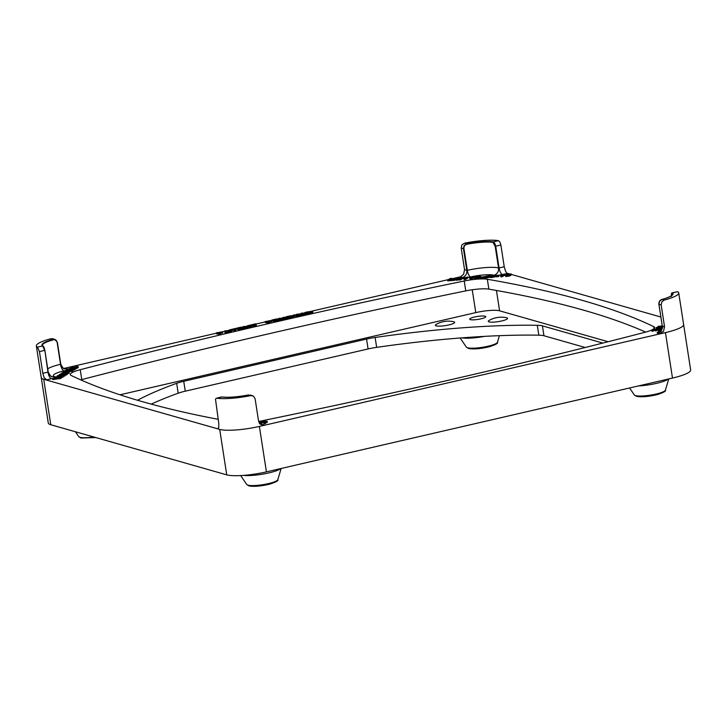 <?xml version="1.0" encoding="UTF-8"?>
<svg xmlns="http://www.w3.org/2000/svg" width="727" height="727" viewBox="0 0 727 727"><rect width="100%" height="100%" fill="white"/><g stroke="black" fill="none" stroke-linecap="round" stroke-linejoin="round"><path stroke-width="1.09" d="M470.369 319.626A8.142 1.499 171.2 0 1 469.706 319.162A8.142 1.499 171.2 0 1 476.003 316.699A8.142 1.499 171.2 0 1 485.127 316.218A8.142 1.499 171.2 0 1 485.79 316.672A8.142 1.499 171.2 0 1 479.493 319.135A8.142 1.499 171.2 0 1 470.369 319.626M506.783 317.817A9.76 1.799 171.2 0 1 501.766 320.952A9.76 1.799 171.2 0 1 489.08 321.907A9.76 1.799 171.2 0 1 489.098 320.443A24.418 24.418 0 0 1 506.519 317.754A9.76 1.799 171.2 0 1 506.783 317.817M453.866 321.788A9.76 1.799 171.2 0 1 448.85 324.924A9.76 1.799 171.2 0 1 436.164 325.878A9.76 1.799 171.2 0 1 436.191 324.415A24.418 24.418 0 0 1 453.612 321.725A9.76 1.799 171.2 0 1 453.866 321.788M44.829 350.332L48.218 372.042L42.802 373.342L44.202 377.722L46.682 379.83A30.525 5.616 171.2 0 1 43.784 379.294L219.699 429.393A30.525 5.616 -8.8 0 0 259.385 426.422L259.53 426.385A30.525 5.616 171.2 0 1 219.699 429.393A30.525 5.616 171.2 0 1 219.645 429.375A30.525 5.616 171.2 0 1 217.864 428.585L218.782 427.449L218.782 423.468L215.474 399.059L216.655 398.169L221.88 396.96A24.827 4.562 -8.8 0 0 248.425 394.97L253.578 396.197L255.104 398.75L258.467 420.488L260.72 424.304L264.683 425.068A30.525 5.616 171.2 0 1 259.53 426.385L665.45 332.612A30.525 5.616 -8.8 0 0 683.616 324.524A30.525 5.616 171.2 0 1 665.45 332.612A30.525 5.616 171.2 0 1 665.305 332.648A30.525 5.616 171.2 0 1 659.671 333.82L663.542 331.248L664.533 326.687L661.17 304.94L661.806 301.896L664.142 300.106L661.87 299.46L659.553 301.251L658.926 304.304L661.17 304.94M80.715 379.867A20.347 3.744 171.2 0 1 81.76 379.585A1769.8 325.56 171.2 0 1 268.772 333.802A1769.8 325.56 171.2 0 1 465.762 290.873A20.347 3.744 171.2 0 1 478.893 289.019A20.347 3.744 171.2 0 1 488.871 289.137A1769.8 325.56 171.2 0 1 583.599 310.175A1769.8 325.56 171.2 0 1 645.667 332.094M258.703 421.46A20.347 3.744 -8.8 0 0 260.62 421.078A1769.8 325.56 -8.8 0 0 457.619 378.149A1769.8 325.56 -8.8 0 0 644.631 332.375A20.347 3.744 -8.8 0 0 653.182 329.213A20.347 3.744 -8.8 0 0 654.582 327.504A20.347 3.744 -8.8 0 0 653.764 326.659A1769.8 325.56 -8.8 0 0 582.073 300.296A1769.8 325.56 -8.8 0 0 487.335 279.259A20.347 3.744 -8.8 0 0 477.366 279.141A20.347 3.744 -8.8 0 0 464.235 280.995A1769.8 325.56 -8.8 0 0 80.234 369.698A20.347 3.744 -8.8 0 0 71.673 372.86A20.347 3.744 -8.8 0 0 70.274 374.569A20.347 3.744 -8.8 0 0 71.101 375.414A1769.8 325.56 -8.8 0 0 142.783 401.777A1769.8 325.56 -8.8 0 0 218.136 419.306M495.932 275.369A6.516 1.2 -8.8 0 0 502.384 274.552L507.001 273.488L505.547 271.153L504.238 266.745L500.876 245.008L499.949 242.082L498.413 240.655L493.188 241.864L494.76 243.281L495.705 246.199L500.876 245.008M464.553 269.726L461.191 247.98L463.426 248.625L464.09 245.581L466.634 243.854L466.798 244.308A24.418 4.489 171.2 0 1 492.915 242.345L495.178 246.244L498.54 267.981A24.418 4.489 -8.8 0 0 467.316 270.326L464.553 269.726L463.599 274.297L460.173 277.005L462.863 277.56L460.173 279.15L459.255 279.077L461.227 277.841L457.383 279.359L456.229 279.404L456.947 278.168L453.621 279.504L456.383 277.914L458.31 277.805L457.746 278.841L461.818 277.469M492.915 242.345L493.188 241.864A24.827 4.562 -8.8 0 0 466.634 243.854L464.371 243.209L461.845 244.944L461.191 247.98M67.693 369.325A6.516 1.2 -8.8 0 0 67.184 368.816L63.622 368.344M42.802 373.342L39.44 351.604L44.611 350.405L42.448 345.389A24.418 4.489 171.2 0 1 53.471 339.791C55.379 339.509 56.606 340.427 57.16 342.553L60.532 364.3A24.418 4.489 -8.8 0 0 47.718 368.843M53.471 339.791L53.198 339.364A24.827 4.562 -8.8 0 0 42.702 345.934L37.477 347.133L39.44 351.604M672.166 292.863L672.039 293.372A24.418 4.489 171.2 0 1 672.748 294.235C673.347 293.635 673.266 296.343 661.824 299.46L661.87 299.46A24.827 4.562 -8.8 0 0 672.366 292.899L677.591 291.691L672.166 292.863C671.512 292.727 671.275 293.917 671.439 296.434M221.481 396.978L216.655 398.169A30.525 5.616 171.2 0 0 250.697 395.615M52.58 338.737L50.926 338.718L55.87 339.891L57.397 342.453L54.834 339.382L52.58 338.737M467.961 277.432A6.516 1.2 -8.8 0 0 470.542 276.96A6.107 2.136 -102.8 0 1 467.316 270.326L463.953 248.579C463.799 246.362 464.744 244.935 466.798 244.308M46.682 379.83L51.29 378.758A6.107 2.226 -103 0 1 49.327 376.541A6.107 2.226 -103 0 1 47.973 372.151L44.856 350.296L43.147 346.252M461.018 276.687L451.494 278.886M447.968 279.695L310.847 311.374M304.649 312.81L302.959 313.201M301.132 313.619L299.479 314M296.534 314.682L295.353 314.955M293.417 315.4L292.227 315.672M286.038 317.108L284.875 317.372M283.048 317.799L281.394 318.181M278.45 318.862L277.214 319.144M271.798 320.398L270.989 320.58M265.146 321.934L256.022 324.042M247.625 325.978L245.971 326.359M243.027 327.041L241.782 327.332M236.366 328.577L235.557 328.768M229.387 330.194L227.615 330.603M224.734 331.267L222.153 331.866M216.31 333.211L64.176 368.362M660.861 317.027L511.345 274.433M509.409 273.888L506.628 273.098M658.026 329.931L655.363 330.921L655.281 330.013L656.508 329.249L652.164 330.485L653.455 329.349L660.743 328.622L658.889 329.913L658.108 329.858L659.434 329.031L655.281 330.013M655.209 330.149L652.283 331.276L651.855 330.349M660.925 328.677L661.052 329.467L660.925 328.686L661.052 329.467L659.38 330.558L658.18 330.767L658.108 329.858M658.126 327.35L658.426 326.296L662.252 325.969M657.944 328.45L656.245 328.531L656.545 327.477L662.324 326.996M662.751 327.586L659.462 328.431L658.026 328.386L658.798 327.586L656.127 327.741L656.227 328.413M662.233 328.704L660.598 329.104M260.093 422.651L259.975 421.86L259.103 422.405M259.475 423.023L261.429 421.896L264.864 421.269L266.991 421.269L267.291 422.26L264.455 423.723L263.946 422.769L265.382 421.533L259.266 423.268M265.509 422.323L263.238 422.541L259.839 424.077M511.281 274.07L510.872 275.388L508.209 276.315L505.728 276.478L505.301 275.26L508.191 274.052L511.063 273.897L509.318 275.233L505.174 275.46M511.29 274.079L510.872 275.388L511.281 274.052M498.667 275.615L498.795 276.496L497.831 276.696L495.805 276.814L495.66 275.933L498.667 275.615L495.66 275.933M495.678 276.024L495.787 276.723M489.026 276.124L485.509 277.287L483.791 277.069L484.246 276.614L490.062 275.524L485.809 276.387L489.189 276.278L489.107 277.287L487.054 277.905L484.364 278.087L483.8 277.105M489.853 276.569L489.062 276.642M480.565 277.287L478.248 278.423L474.322 278.741L474.231 277.796L478.448 277.087L475.285 276.987L478.739 276.187L480.356 276.26L479.166 277.287L474.231 277.796M464.117 278.75L463.553 277.878L467.879 277.051L464.508 278.868L465.934 277.605L463.553 277.878M467.906 277.078L468.024 277.868L465.698 279.359L464.226 279.641L464.162 278.723M452.667 279.504L452.448 280.513L447.687 280.858L447.632 279.913L450.904 278.259L449.213 279.722L452.685 279.595L447.632 279.913M451.358 278.268L450.785 279.604M456.229 279.477L454.093 280.449L453.621 279.504M462.872 277.423L462.99 278.35L460.727 279.768L459.319 280.013L459.255 279.077M459.21 279.513L456.52 280.24L456.229 279.322M470.124 278.296L469.56 277.423L473.886 276.596L470.514 278.414L471.941 277.16L469.56 277.423M473.886 276.596L473.94 277.514L471.705 278.914L470.233 279.195L470.169 278.268M483.282 276.769L480.283 277.087L483.282 276.769L483.064 277.769L480.42 277.968L480.293 277.178M480.283 277.087L480.402 277.878M496.023 275.996L491.525 277.632L489.916 277.405L489.798 276.651M489.916 277.423L489.925 276.414L491.543 275.542L495.905 275.206L489.916 277.405M500.885 275.987L500.321 275.115L504.647 274.288L501.276 276.106L502.702 274.851L500.321 275.115M504.647 274.288L504.702 275.206L502.466 276.605L500.994 276.887L500.93 275.96M77.907 366.508L77.362 367.271L73.836 368.044L70.419 368.107L70.392 367.571L73.754 366.672L71.673 367.789L74.908 367.608L76.689 367.108L75.762 366.653L77.907 366.508L78.007 367.789L75.899 368.516M73.954 368.834L72.536 368.962M71.437 368.989L70.228 368.68L70.11 367.917L70.228 368.698L70.11 367.889M74.136 366.681L73.972 367.68L73.391 367.789L73.273 366.999M72.382 370.325L64.43 371.706L66.348 370.261L72.382 370.325L72.082 371.379L67.238 371.779M67.229 373.505L67.02 374.669L64.812 375.423M61.023 377.431L60.723 378.485L52.817 379.585L52.753 378.676L55.497 377.295L55.17 377.831L61.032 377.549L52.753 378.676M64.703 375.132L61.095 375.668L59.85 376.459L62.449 376.531L55.397 376.95L58.651 376.541L59.905 375.759L57.66 375.659L64.703 375.132L64.83 376.032L62.949 376.332L63.067 377.104M62.867 376.277L63.004 377.177L61.095 377.477L61.213 378.267M69.065 372.397L61.795 373.015L63.894 371.997L67.193 371.761L66.43 372.551L69.065 372.397L69.201 373.296L67.248 373.605M75.808 368.144L73.7 369.434L66.948 369.789L68.838 368.698L69.61 368.753L68.302 369.561L72.091 368.471L71.191 369.352L73.245 369.198L75.808 368.144L75.881 369.052L72.455 370.37L72.582 371.161M69.783 369.425L69.674 368.707M312.892 311.874L312.692 312.864L307.348 314.028L304.777 313.673L304.649 312.883L305.731 312.21L310.874 311.383L306.285 312.419L307.93 312.892L311.447 312.119L308.775 312.356L310.82 311.756L312.892 311.874L307.221 313.237L305.067 313.128L304.877 312.574M305.067 313.128L305.186 313.919L304.777 313.673M309.202 312.528L306.858 312.992M293.617 315.963L293.426 315.145M297.379 315.536L295.934 315.863L293.499 315.173L294.453 314.8L297.379 315.536L297.588 316.454L293.799 316.018M286.883 317.944L280.495 318.508L282.312 319.026L281.404 319.371L278.959 318.335L284.957 318.081L283.03 317.445L284.448 317.254L286.883 317.944L287.001 318.735L282.449 319.253M282.312 319.026L282.112 320.071L279.922 319.798M279.332 319.635L278.405 318.571M269.054 322.079L267.609 322.415L265.155 321.598L270.653 320.552L271.262 320.989L268.181 321.825L269.135 322.206L268.836 323.142L265.346 322.524L265.173 321.716M265.155 321.598L265.273 322.388M271.344 321.416L269.217 322.406M251.46 326.132L245.072 326.696L246.889 327.214L245.98 327.559L243.145 326.841L243.536 326.514L249.534 326.269L247.607 325.623L249.025 325.432L251.46 326.132L251.578 326.923L247.026 327.441M246.889 327.214L246.689 328.259L244.499 327.986M243.908 327.813L242.982 326.759M235.657 329.794L229.405 329.94L235.103 328.531L233.412 329.149L235.657 329.794L235.875 330.712L232.095 330.276L229.896 330.749M229.532 330.73L229.405 329.849M235.475 328.54L235.603 329.431L235.003 329.604M220.226 333.357L218.782 333.693L216.319 332.875L221.817 331.839L222.426 332.266L219.345 333.111L220.299 333.484L220.008 334.42L216.519 333.802L216.337 332.993M216.319 332.875L216.446 333.666M222.507 332.702L220.381 333.684M229.368 331.848L229.25 331.058L225.016 332.303L224.707 331.067L225.379 330.712L231.64 330.767L231.749 331.666L226.497 332.512M226.397 331.921L226.497 332.884L225.143 333.093L224.734 330.958M225.034 332.957L224.907 332.175M244.417 327.813L239.283 329.077L236.493 328.195L241.355 327.086L238.002 328.077L242.654 327.513L239.238 328.422L240.11 328.677L244.417 327.813L244.554 328.695L239.401 329.867L236.575 329.167L236.33 328.313M236.575 329.167L236.33 328.304L236.575 329.167M256.122 325.06L249.87 325.214L255.568 323.806L253.877 324.424L256.122 325.06L256.34 325.978L250.361 326.014M255.94 323.815L256.058 324.696L255.468 324.878M279.85 319.626L279.977 320.507L274.824 321.688L271.998 320.989L271.916 320.007L276.778 318.899L273.425 319.889L278.077 319.326L274.661 320.243L275.542 320.489L279.85 319.626L274.706 320.898L271.753 320.107L271.871 320.907M271.753 320.107L271.871 320.898M293.772 316L289.101 317.59L286.038 316.772L291 315.727L293.772 316L293.699 317.217L289.219 318.381L286.238 317.699L286.056 316.881M286.038 316.772L286.156 317.563M304.967 313.764L298.579 314.337L300.396 314.846L299.488 315.191L297.043 314.155L303.041 313.91L301.114 313.264L302.532 313.073L304.967 313.764L305.086 314.555L300.533 315.073M300.396 314.846L300.596 315.763L299.16 315.954L296.77 315.273L296.489 314.391M671.466 296.452C671.266 294.299 671.457 293.272 672.039 293.372M677.591 291.691A30.525 5.616 171.2 0 1 678.718 292.899A30.525 5.616 171.2 0 1 664.142 300.106M43.784 379.294A30.525 5.616 171.2 0 1 41.248 377.549L36.35 345.925A30.525 5.616 171.2 0 1 50.926 338.718M37.477 347.133A30.525 5.616 171.2 0 1 36.35 345.925M464.371 243.209A30.525 5.616 171.2 0 1 498.413 240.655M301.287 313.955L301.114 313.264M303.214 315.009L303.095 314.218M293.699 317.217L293.572 316.427M289.782 317.199L292.1 316.59L290.9 316.045L287.674 316.599L289.782 317.199M292.1 316.59L291.909 316.163L291.981 316.645M292.027 316.954L288.755 317.172M252.56 325.551L252.433 324.76M249.943 325.696L249.87 325.114M231.64 330.767L229.25 331.058M230.095 331.885L229.977 331.094M228.387 331.021L226.033 330.903L226.251 331.512L228.387 331.021M222.389 331.912L222.553 333.057M217.927 332.702L221.026 332.375L217.927 332.702M232.095 330.276L231.968 329.485M247.78 326.314L247.607 325.623M249.706 327.368L249.588 326.577M271.216 320.625L271.38 321.779M266.764 321.425L269.862 321.089L266.764 321.425M283.212 318.126L283.03 317.445M285.138 319.189L285.011 318.399M293.608 315.9L293.408 315.045M308.839 312.792L308.775 312.265M72.436 368.489L72.491 369.252M69.665 368.634L69.719 369.461M61.804 373.642L61.795 373.015M67.193 371.761L67.002 372.506M63.113 372.797L65.948 372.179L63.113 372.797M64.412 372.697L64.339 372.206M57.351 376.641L57.224 375.804M61.204 376.35L61.095 375.668M54.716 378.976L54.589 378.185M55.861 377.304L55.852 377.776M60.623 373.932L67.229 373.524L61.731 375.032L59.078 374.796L60.623 373.932M66.902 373.305L67.347 374.314M59.46 375.477L59.078 374.796L59.196 375.595M62.467 373.814L60.568 374.36L61.277 374.714L65.73 373.969L62.467 373.814L62.595 374.605L61.422 374.859M64.23 374.432L62.595 374.605M66.048 371.697L65.957 371.079M67.22 370.197L67.22 370.67M76.226 367.317L76.135 366.772M75.872 367.417L75.762 366.653M494.06 277.178L493.933 276.387M495.996 275.815L495.905 275.233L495.369 275.751L495.487 276.542M494.524 275.469L491.198 276.378L492.624 276.469L494.533 275.46M494.033 276.051L491.815 276.805M458.428 278.568L458.31 277.823L458.364 278.595M480.356 276.26L480.52 276.996M479.093 276.578L476.603 276.878L479.048 276.633M490.062 275.524L490.116 276.26M488.862 276.087L488.944 276.578M486.908 276.887L487.817 276.414L487.072 276.324L485.236 277.005L486.908 276.887M509.436 276.024L509.318 275.233M509.909 274.315L506.583 275.224L508 275.315L509.918 274.306M509.418 274.897L507.192 275.651M266.991 421.269L265.41 422.66L263.946 422.769M258.803 421.751L260.039 421.705M658.089 328.804L658.262 327.922M660.025 328.059L662.179 327.332L659.925 327.495L659.289 327.959L660.025 328.059L659.925 327.495M662.288 326.287L657.99 326.45M657.753 329.958L657.626 329.167M654.536 330.194L654.409 329.404M608.135 341.726L499.585 310.811A18.311 3.371 -8.8 0 0 475.776 312.601L119.964 394.797M585.199 347.497L543.95 335.747A20.347 3.744 -8.8 0 0 538.834 335.183A258.412 47.537 -8.8 0 0 376.659 347.361A20.347 3.744 -8.8 0 0 368.089 348.951L185.258 391.181A20.347 3.744 -8.8 0 0 178.197 393.207A258.412 47.537 -8.8 0 0 151.216 404.121M137.557 400.259A258.412 47.537 171.2 0 1 176.67 383.32A20.347 3.744 171.2 0 1 183.731 381.302L366.562 339.064A20.347 3.744 171.2 0 1 375.123 337.473A258.412 47.537 171.2 0 1 537.298 325.305A20.347 3.744 171.2 0 1 542.424 325.869L602.828 343.071M41.248 377.577L48.282 423.005A30.525 5.616 -8.8 0 0 50.763 424.732L226.742 474.858A30.525 5.616 -8.8 0 0 266.427 471.878L672.484 378.067A30.525 5.616 -8.8 0 0 690.65 369.988L683.616 324.551M464.235 280.995L465.762 290.873M653.764 326.659L654.055 328.568M502.384 274.552A6.107 2.226 77 0 1 500.421 272.334A6.107 2.226 77 0 1 499.067 267.945L498.54 267.981A6.107 5.534 104.9 0 1 494.633 274.997M504.238 266.745L499.067 267.945L495.705 246.199L495.178 246.244M67.184 368.816A6.107 5.571 -74.1 0 1 64.594 368.762C64.094 369.552 62.822 368.035 60.768 364.191L60.532 364.3A6.107 2.317 76.8 0 0 63.94 370.888A6.516 1.2 -8.8 0 0 66.848 369.961M57.397 342.453L60.768 364.191L57.16 342.553M660.243 331.348A6.516 1.2 -8.8 0 0 657.671 333.257A6.107 5.571 105.9 0 0 661.316 330.612A6.107 5.571 105.9 0 0 662.288 326.041L662.279 325.987M664.533 326.687L662.288 326.041L658.889 304.277C658.798 301.787 659.78 300.178 661.824 299.46M658.916 304.25L662.261 326.023C662.052 331.676 660.479 330.503 659.707 331.703L661.397 331.194M63.004 367.989A6.107 5.571 -74.1 0 1 60.741 364.227M462.717 277.414A6.107 5.571 -74.1 0 0 465.825 274.933A6.107 5.571 -74.1 0 0 466.798 270.362L463.426 248.625L463.953 248.579M466.361 347.106L468.524 348.487C473.768 349.414 480.747 348.815 489.462 346.715C495.732 344.653 498.386 343.18 497.432 342.299A15.776 2.899 171.2 0 1 484.573 346.933A15.776 2.899 171.2 0 1 467.543 347.751A15.776 2.899 171.2 0 1 466.361 347.106L460.155 337.991M93.801 436.991A15.776 2.899 171.2 0 1 79.934 437.3A15.776 2.899 171.2 0 1 78.752 436.645L75.426 431.756M246.735 484.491L248.907 485.881C254.15 486.799 261.12 486.209 269.835 484.1C276.106 482.037 278.759 480.565 277.805 479.684A15.776 2.899 171.2 0 1 264.946 484.318A15.776 2.899 171.2 0 1 247.916 485.145A15.776 2.899 171.2 0 1 246.735 484.491L240.664 475.567M634.344 394.952L636.507 396.333C641.75 397.26 648.729 396.66 657.444 394.561C663.715 392.498 666.368 391.026 665.414 390.135A15.776 2.899 171.2 0 1 652.555 394.779A15.776 2.899 171.2 0 1 635.525 395.597A15.776 2.899 171.2 0 1 634.344 394.952L629.591 387.982M638.37 385.955A21.201 3.899 -8.8 0 0 668.286 379.04M243.445 475.394A21.201 3.899 -8.8 0 0 264.137 473.886A21.201 3.899 -8.8 0 0 280.677 468.588M461.981 337.846A21.201 3.899 -8.8 0 0 484.418 336.374M470.542 276.96A18.311 3.371 171.2 0 1 493.524 275.097M462.999 277.714A6.516 1.2 -8.8 0 0 463.962 277.75M48.191 372.07A6.107 5.607 107 0 0 51.98 376.586A6.107 5.607 107 0 0 54.679 376.677A18.311 3.371 171.2 0 1 63.94 370.888M51.29 378.758A6.516 1.2 -8.8 0 0 53.771 378.031M55.007 377.368A6.516 1.2 -8.8 0 0 54.679 376.677M261.229 424.632A6.107 5.571 105.9 0 0 262.683 424.504A6.516 1.2 -8.8 0 0 260.748 424.323M264.683 425.068L262.683 424.504M657.671 333.257L659.671 333.82M301.214 313.955L301.123 313.355M304.34 314.927L304.222 314.137M303.968 314.973L303.85 314.182M303.595 315L303.477 314.209M300.196 315.9L300.078 315.109M299.615 315.981L299.488 315.191M299.16 315.954L299.042 315.164M296.77 315.273L296.652 314.482M293.245 317.417L293.126 316.627M292.608 317.608L292.49 316.818M291.754 317.817L291.627 317.027M289.864 318.253L289.746 317.463M289.219 318.381L289.101 317.59M288.819 318.399L288.692 317.608M288.51 318.344L288.392 317.554M291.027 316.836L290.9 316.045M289.946 316.927L289.828 316.136M288.71 316.899L288.637 316.381M279.968 320.416L279.859 319.707M279.531 320.643L279.404 319.853M275.597 321.552L275.478 320.761M274.824 321.688L274.706 320.898M274.324 321.652L274.206 320.861M255.913 326.132L255.795 325.342M255.295 326.223L255.177 325.432M254.804 326.187L254.686 325.396M250.979 325.914L250.86 325.123M250.324 325.805L250.233 325.223M256.058 324.605L255.949 323.906M255.577 324.851L255.459 324.06M244.545 328.604L244.436 327.895M244.108 328.831L243.981 328.041M240.174 329.74L240.055 328.949M239.401 329.867L239.283 329.077M238.901 329.831L238.783 329.04M226.524 332.712L226.415 331.994M226.115 333.011L225.988 332.221M225.543 333.102L225.425 332.312M225.143 333.093L225.016 332.303M224.843 331.957L224.725 331.167M231.759 331.557L231.649 330.858M231.34 331.803L231.213 331.012M231.022 331.866L230.895 331.076M230.741 331.894L230.623 331.103M230.432 331.894L230.305 331.103M220.008 334.42L219.881 333.629M219.381 334.52L219.263 333.729M218.9 334.484L218.782 333.693M220.79 333.593L220.672 332.802M218.972 332.948L218.9 332.475M235.448 330.858L235.33 330.067M234.83 330.949L234.712 330.158M234.339 330.912L234.221 330.122M230.514 330.64L230.395 329.849M229.886 330.685L229.768 329.958M235.593 329.331L235.484 328.631M235.112 329.576L234.994 328.786M247.707 326.314L247.616 325.714M250.833 327.286L250.715 326.496M250.461 327.332L250.342 326.541M250.088 327.359L249.97 326.568M246.689 328.259L246.571 327.468M246.108 328.35L245.98 327.559M245.653 328.313L245.535 327.523M243.263 327.632L243.145 326.841M268.836 323.142L268.717 322.352M268.218 323.233L268.09 322.443M267.736 323.206L267.609 322.415M269.626 322.315L269.508 321.525M267.809 321.67L267.736 321.198M283.139 318.135L283.039 317.526M286.256 319.108L286.138 318.317M285.893 319.153L285.766 318.362M285.511 319.171L285.393 318.381M282.112 320.071L281.994 319.28M281.531 320.162L281.404 319.371M281.076 320.125L280.958 319.335M278.695 319.453L278.568 318.662M297.152 316.599L297.034 315.809M296.543 316.69L296.416 315.9M296.053 316.654L295.934 315.863M312.692 312.864L312.565 312.074M311.665 313.21L311.538 312.419M310.429 313.537L310.302 312.746M308.821 313.846L308.693 313.055M307.348 314.028L307.221 313.237M306.103 314.046L305.985 313.255M308.548 312.601L308.421 311.81M307.685 312.764L307.557 311.974M306.839 312.855L306.739 312.201M72.555 369.243L72.446 368.562M75.926 368.934L75.817 368.216M74.308 370.043L74.19 369.252M73.827 370.225L73.7 369.434M73.054 370.325L72.936 369.534M67.602 370.634L67.493 369.943M68.765 373.451L68.647 372.66M68.029 373.551L67.911 372.76M65.312 372.633L65.23 372.079M57.933 376.595L57.833 375.914M64.821 375.923L64.721 375.241M64.403 376.177L64.276 375.386M63.658 376.277L63.531 375.486M62.995 377.068L62.886 376.386M62.567 377.322L62.449 376.531M61.822 377.422L61.704 376.631M56.106 377.758L55.997 377.059M61.141 378.222L61.032 377.54M60.723 378.485L60.595 377.695M59.968 378.585L59.85 377.795M54.08 379.376L53.962 378.585M53.698 379.521L53.571 378.731M53.189 379.603L53.062 378.812M67.02 374.669L66.893 373.878M66.148 375.059L66.021 374.269M64.93 375.396L64.803 374.605M59.187 375.495L59.078 374.823M61.395 374.714L61.295 374.069M65.366 374.132L65.285 373.614M64.067 374.441L63.949 373.651M72.509 371.115L72.4 370.434M72.082 371.379L71.964 370.588M71.337 371.479L71.21 370.688M78.289 367.48L78.171 366.69M78.007 367.789L77.889 366.999M77.489 368.062L77.362 367.271M76.817 368.289L76.689 367.498M75.935 368.516L75.808 367.726M73.945 368.762L73.836 368.044M72.9 368.934L72.773 368.144M73.972 367.68L73.854 366.89M72.291 367.826L72.2 367.226M500.758 276.006L500.639 275.215M504.765 275.079L504.656 274.352M502.466 276.605L502.348 275.815M501.403 276.896L501.276 276.106M494.842 276.896L494.714 276.106M492.833 277.469L492.706 276.678M491.525 277.632L491.397 276.842M494.006 275.86L493.915 275.26M492.87 276.287L492.742 275.497M491.779 276.596L491.688 276.015M480.892 277.968L480.774 277.178M483.41 277.56L483.301 276.851M483.064 277.769L482.946 276.978M482.455 277.85L482.328 277.06M469.996 278.314L469.878 277.523M474.004 277.387L473.895 276.66M471.705 278.914L471.587 278.123M470.642 279.204L470.514 278.414M455.093 280.195L454.975 279.404M454.666 280.358L454.539 279.568M454.093 280.449L453.966 279.659M460.727 279.768L460.6 278.977M460.291 279.94L460.173 279.15M459.718 280.022L459.591 279.232M458.373 279.859L458.246 279.068M457.928 280.04L457.801 279.25M457.51 280.149L457.383 279.359M456.91 280.24L456.783 279.45M456.52 280.24L456.392 279.45M452.448 280.513L452.321 279.722M451.83 280.595L451.712 279.804M448.295 280.858L448.168 280.068M451.476 279.059L451.367 278.368M463.99 278.759L463.862 277.968M465.698 279.359L465.58 278.568M464.635 279.659L464.508 278.868M480.147 277.65L480.02 276.86M479.293 278.077L479.166 277.287M478.248 278.423L478.13 277.632M477.085 278.668L476.957 277.878M475.822 278.814L475.694 278.023M474.804 278.841L474.676 278.05M478.384 276.942L478.302 276.433M477.439 277.123L477.348 276.587M489.107 277.287L488.989 276.496M488.29 277.623L488.171 276.833M487.054 277.905L486.926 277.114M485.636 278.077L485.509 277.287M490.162 276.224L490.071 275.642M489.834 276.505L489.725 275.778M489.389 276.642L489.271 275.851M487.145 276.814L487.072 276.324M486.508 276.969L486.418 276.414M485.863 277.051L485.781 276.56M496.277 276.814L496.15 276.024M498.786 276.405L498.677 275.697M498.449 276.614L498.322 275.824M497.831 276.696L497.713 275.906M510.218 275.742L510.1 274.951M508.209 276.315L508.091 275.524M506.901 276.478L506.783 275.687M509.382 274.706L509.291 274.106M508.246 275.133L508.128 274.343M507.164 275.442L507.073 274.861M265.073 423.632L264.946 422.841M265.537 423.45L265.41 422.66M264.455 423.723L264.337 422.932M264.628 422.342L264.51 421.551M263.238 422.541L263.11 421.751M262.329 422.914L262.211 422.123M260.911 423.796L260.793 423.005M260.448 423.977L260.33 423.187M266.909 422.596L266.791 421.805M260.157 422.496L260.048 421.805M656.844 328.531L656.717 327.741M661.506 328.931L661.379 328.141M658.707 327.268L658.598 326.559M656.526 330.721L656.408 329.931M656.172 330.858L656.054 330.067M655.699 330.93L655.581 330.14M653.164 331.058L653.037 330.267M652.791 331.194L652.664 330.403M652.283 331.276L652.164 330.485M659.38 330.558L659.262 329.767M659.016 330.703L658.889 329.913M658.526 330.776L658.408 329.985M488.871 289.137L487.335 279.259M81.76 379.585L80.234 369.698M472.241 289.755L475.776 312.601M496.441 290.473L499.585 310.811M538.834 335.183L537.298 325.305M376.659 347.361L375.123 337.473M543.95 335.747L542.424 325.869M178.197 393.207L176.67 383.32M185.258 391.181L183.731 381.302M368.089 348.951L366.562 339.064M43.72 379.276L50.763 424.732M219.699 429.393L226.742 474.858M259.385 426.422L266.427 471.878M665.45 332.612L672.484 378.067M250.242 395.034L252.496 395.679M51.98 376.586C51.481 377.358 50.227 375.841 48.218 372.042L44.856 350.296C44.32 347.924 43.693 346.479 42.975 345.979M95.755 437.554L80.924 438.036L78.752 436.645M665.414 390.135L668.767 378.931M277.805 479.684L281.158 468.47M497.432 342.299L499.413 335.674M221.999 396.96C228.542 397.687 237.347 397.024 248.416 394.97M301.078 313.31L301.205 314.1M305.104 313.846L305.231 314.637M300.505 314.918L300.624 315.709M293.853 316.118L293.981 316.908M285.993 316.827L286.111 317.617M278.132 319.362L278.259 320.153M279.904 319.662L280.022 320.453M277.178 318.944L277.305 319.735M256.249 325.142L256.377 325.932M249.806 325.178L249.934 325.969M255.995 323.851L256.122 324.642M242.709 327.55L242.827 328.34M244.481 327.85L244.599 328.64M241.755 327.132L241.882 327.922M226.406 331.966L226.533 332.757M224.707 331.058L224.825 331.848M231.686 330.803L231.813 331.594M220.345 333.429L220.463 334.22M216.273 332.939L216.392 333.729M222.635 332.066L222.753 332.857M235.784 329.867L235.912 330.658M229.341 329.904L229.468 330.694M235.53 328.577L235.657 329.367M247.58 325.669L247.698 326.459M251.597 326.214L251.724 327.005M246.998 327.277L247.125 328.068M269.172 322.152L269.299 322.942M265.101 321.661L265.228 322.452M271.462 320.789L271.589 321.579M283.003 317.49L283.121 318.281M287.02 318.026L287.147 318.817M282.421 319.098L282.549 319.889M293.372 315.1L293.499 315.891M297.497 315.609L297.625 316.399M304.64 312.855L304.767 313.646M310.929 311.42L311.047 312.21M308.721 312.319L308.848 313.11M72.473 368.516L72.591 369.307M75.844 368.18L75.962 368.971M66.839 369.907L66.957 370.697M69.692 368.662L69.819 369.452M69.138 372.442L69.265 373.233M61.677 373.133L61.804 373.923M67.302 371.86L67.42 372.651M57.169 375.877L57.288 376.668M64.776 375.168L64.894 375.959M55.334 377.022L55.461 377.813M52.662 378.767L52.78 379.558M55.888 377.331L56.015 378.122M64.021 371.661L64.149 372.451M67.257 370.225L67.375 371.015M74.199 366.717L74.318 367.508M75.699 366.717L75.826 367.508M500.285 275.169L500.403 275.96M504.674 274.315L504.792 275.106M500.83 276.06L500.958 276.851M495.905 275.224L496.023 276.015M480.238 277.141L480.356 277.932M483.346 276.805L483.464 277.596M469.524 277.478L469.642 278.268M473.913 276.623L474.031 277.414M470.069 278.368L470.196 279.159M453.521 279.604L453.648 280.395M458.31 277.814L458.428 278.605M462.963 277.469L463.081 278.259M459.155 279.186L459.282 279.977M456.211 279.368L456.338 280.159M452.73 279.541L452.848 280.331M447.514 280.022L447.641 280.813M451.403 278.314L451.522 279.104M463.517 277.923L463.635 278.714M464.062 278.814L464.19 279.604M480.465 276.387L480.592 277.178M474.158 277.896L474.277 278.686M475.44 277.687L475.567 278.477M489.189 276.251L489.307 277.042M490.098 275.578L490.225 276.369M495.614 275.987L495.732 276.778M498.722 275.642L498.849 276.433M263.837 422.887L263.965 423.677M267.172 421.406L267.3 422.196M260.084 421.742L260.211 422.532M656.045 327.695L656.172 328.486M657.917 328.286L658.044 329.077M657.926 326.514L658.044 327.304M655.2 330.094L655.327 330.885M651.774 330.44L651.892 331.23M658.026 329.949L658.144 330.74M683.616 324.524L678.718 292.899"/></g></svg>
